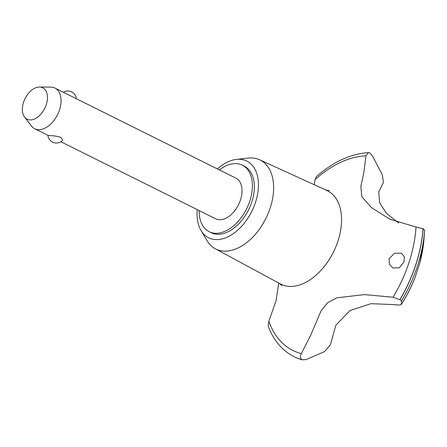 <?xml version="1.0" encoding="UTF-8"?>
<svg xmlns="http://www.w3.org/2000/svg" width="447" height="447" viewBox="0 0 447 447"><rect width="100%" height="100%" fill="white"/><g stroke="black" fill="none" stroke-linecap="round" stroke-linejoin="round"><path stroke-width="0.67" d="M199.133 210.559A37.174 23.294 -63.5 0 0 209.196 231.736L211.174 232.719A37.174 23.294 -63.5 0 0 216.376 234.211A37.174 23.294 -63.5 0 0 250.359 205.927A37.174 23.294 -63.5 0 0 244.302 166.161L242.324 165.178A37.174 23.294 -63.5 0 0 237.122 163.686A37.174 23.294 -63.5 0 0 219.36 169.916M209.196 231.736A37.174 23.294 -63.5 0 0 214.392 233.222A37.174 23.294 -63.5 0 0 248.376 204.938A37.174 23.294 -63.5 0 0 242.324 165.178M197.239 209.615A42.851 26.848 -63.5 0 0 201.027 230.518L207.017 240.603A49.712 31.15 -63.5 0 0 215.27 248.75A49.712 31.15 -63.5 0 0 222.807 251.046A49.712 31.15 -63.5 0 0 268.451 212.738A49.712 31.15 -63.5 0 0 259.562 159.763A49.712 31.15 -63.5 0 0 253.203 158.054A49.712 31.15 -63.5 0 0 248.085 158.093L236.429 159.395A42.851 26.848 -63.5 0 0 217.471 168.972M201.027 230.518A42.851 26.848 -63.5 0 0 214.638 239.519A42.851 26.848 -63.5 0 0 255.5 202.329A42.851 26.848 -63.5 0 0 240.838 159.361A42.851 26.848 -63.5 0 0 236.429 159.395M215.27 248.75L280.28 283.901A52.215 32.715 -63.5 0 0 288.198 286.315A52.215 32.715 -63.5 0 0 337.988 240.994A52.215 32.715 -63.5 0 0 326.802 190.433L259.562 159.763M393.058 297.227L399.836 299.747L401.535 300.865L401.289 304.401C400.708 305.139 398.456 305.212 394.539 304.625L370.943 303.681L349.945 310.564L335.853 325.248L330.305 344.989L324.449 351.633L305.966 359.611L302.144 359.796C300.161 358.393 299.898 356.326 301.356 353.594L310.693 335.222L320.968 311.051L327.411 302.854L336.926 297.786L364.428 294.612L393.058 297.227A106.179 66.53 -63.5 0 0 416.017 226.987L389.996 219.265L371.708 207.766L361.835 196.803L360.863 186.388L363.824 172.676L365.981 155.869A106.179 66.53 -63.5 0 0 315.146 179.543L314.174 184.678M278.732 283.063L276.045 300.814L268.831 321.253L268.2 326.299C273.519 340.251 281.984 350.308 293.595 356.466A111.236 69.698 -63.5 0 0 294.154 356.751A111.236 69.698 -63.5 0 0 302.144 359.796M365.981 155.869L368.417 152.623L369.842 152.958L372.507 156.042L382.286 174.699L383.437 182.437L378.749 191.959L379.615 202.698L386.309 213.208L398.674 223.075M268.831 321.253A106.179 66.53 -63.5 0 0 301.351 353.599M399.914 299.786A111.236 69.698 -63.5 0 0 415.866 264.702A111.236 69.698 -63.5 0 0 423.147 228.719L416.017 226.987M399.836 299.747A111.236 69.698 -63.5 0 0 415.783 264.663A111.236 69.698 -63.5 0 0 423.069 228.68M415.196 277.067A94.697 59.339 -63.5 0 1 401.289 304.401L401.244 304.508C406.787 295.931 411.413 286.868 415.118 277.319L419.945 262.512M404.06 261.869L399.445 267.742L392.93 268.01L389.393 264.261L389.08 258.752L394.461 253.276L401.384 253.198L404.261 256.656L404.06 261.869M76.32 98.714L235.876 178.13A22.702 14.226 116.5 0 1 239.57 202.413A22.702 14.226 116.5 0 1 218.818 219.689A22.702 14.226 116.5 0 1 215.644 218.779L60.893 141.755M47.918 135.296L49.93 135.625C53.444 135.625 57.11 136.206 60.926 137.374L62.614 140.341A8.515 8.515 0 0 1 47.918 135.296L34.687 128.714A22.702 14.226 116.5 0 1 31.407 125.97L24.557 117.041A17.539 10.991 -63.5 0 0 29.547 119.863A17.539 10.991 -63.5 0 0 46.27 104.643A17.539 10.991 -63.5 0 0 40.269 87.059A17.539 10.991 -63.5 0 0 39.498 87.014A17.539 10.991 -63.5 0 0 25.071 98.564A17.539 10.991 -63.5 0 0 24.557 117.041M39.498 87.014L50.751 87.104A22.702 14.226 116.5 0 1 51.746 87.154A22.702 14.226 116.5 0 1 54.92 88.065A22.702 14.226 116.5 0 1 58.618 112.348A22.702 14.226 116.5 0 1 37.866 129.624A22.702 14.226 116.5 0 1 34.687 128.714M63.351 92.261A8.515 8.515 0 0 1 76.325 98.72L54.92 88.065M401.535 300.865A109.409 68.559 -63.5 0 0 417.459 265.959A109.409 68.559 -63.5 0 0 424.589 230.982A109.409 68.559 -63.5 0 0 424.65 230.149L423.147 228.719M296.964 358.036L302.222 359.835A111.236 69.698 -63.5 0 1 296.964 358.036A111.236 69.698 -63.5 0 1 294.232 356.79L294.154 356.751M368.417 152.623C350.834 153.746 333.551 161.691 316.56 176.442L315.146 179.543M419.917 262.618A94.697 59.339 -63.5 0 0 423.929 239.586L424.65 230.144M279.476 283.465L281.811 285.694M329.154 190.578L325.964 190.053M419.945 262.562L423.929 239.586M389.996 219.259L390.337 219.432"/></g></svg>
